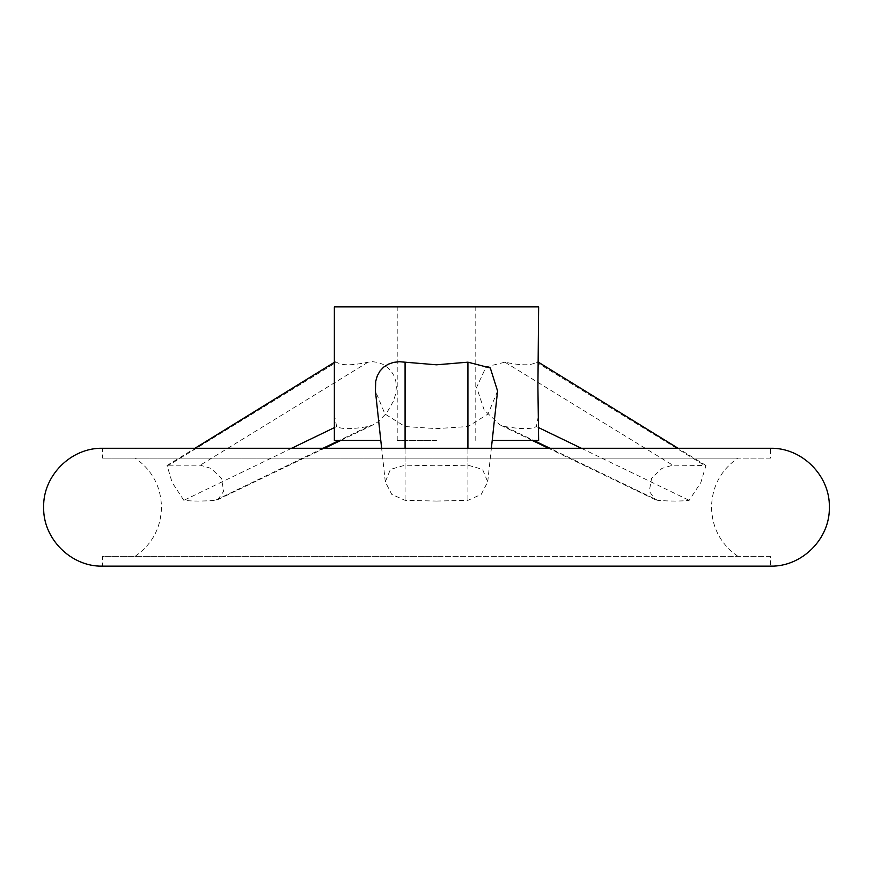 <?xml version="1.0" encoding="UTF-8"?>
<svg xmlns="http://www.w3.org/2000/svg" width="873" height="873" viewBox="0 0 873 873"><rect width="100%" height="100%" fill="white"/><g stroke="black" fill="none" stroke-linecap="round" stroke-linejoin="round"><path stroke-width="0.65" stroke-dasharray="4.37 3.27" d="M770.423 458.107L436.5 458.107L770.423 458.107L770.423 448.286L102.578 448.286L102.578 458.107L737.849 458.107L102.578 458.107M657.74 500.338L655.219 499.651L649.283 491.248L651.596 478.295L661.963 468.397L672.745 465.178L705.951 465.473L700.844 482.518L689.157 500.338C680.678 501.298 670.202 501.298 657.74 500.338L549.968 448.286M436.5 501.058L467.917 500.338L481.198 494.434L487.701 481.918L482.573 469.401L467.917 465.178L436.5 465.767L405.083 465.178L390.427 469.401L385.299 481.918L391.802 494.434L405.083 500.338L436.5 501.058M168.838 465.178L200.255 465.178L211.037 468.397L221.404 478.295L223.717 491.248L217.781 499.651L215.26 500.338C202.798 501.298 192.322 501.298 183.843 500.338L172.156 482.518L167.049 465.473L168.838 465.178L336.618 362.175L335.21 361.815L334.359 365.82M770.423 556.319L436.5 556.319L770.423 556.319L770.423 566.14L102.578 566.14L102.578 556.319L436.5 556.319L102.578 556.319M334.359 440.429L380.792 440.429M334.359 306.86L538.641 306.86M497.577 391.028L488.062 413.998L467.917 426.548L436.5 428.621L405.083 426.548L384.938 413.998L375.423 391.028M334.359 414.61L336.618 426.548C341.408 429.298 351.884 429.298 368.035 426.548L373.077 424.878L377.856 421.943L386.597 413.136L393.527 400.947L395.633 394.018L396.386 387.001L395.818 381.294L394.007 375.783L391.028 370.96L387.23 367.14L382.647 364.205L377.671 362.371L372.684 361.717L368.035 362.175C351.884 365.656 341.408 365.656 336.618 362.175M538.641 365.82L537.79 361.815L536.382 362.175C531.592 365.656 521.116 365.656 504.965 362.175L486.097 366.878L476.614 387.361L484.155 409.95L499.923 424.878L504.965 426.548C521.116 429.298 531.592 429.298 536.382 426.548L538.641 414.61M436.5 306.86L397.215 306.86L436.5 306.86M492.208 440.429L538.641 440.429M436.5 440.429L397.215 440.429L436.5 440.429M368.035 362.175L200.255 465.178M368.035 426.548L339.302 440.429M323.032 448.286L215.26 500.338M336.618 426.548L334.359 427.639M291.615 448.286L183.843 500.338M504.965 362.175L672.745 465.178M536.382 362.175L704.162 465.178M504.965 426.548L533.698 440.429M536.382 426.548L538.641 427.639M581.385 448.286L689.157 500.338M467.917 448.286L467.917 465.178M405.083 448.286L405.083 465.178M467.917 426.548L467.917 500.338M405.083 426.548L405.083 500.338M737.849 556.319C720.858 544.359 712.073 527.99 711.495 507.213C712.073 486.436 720.858 470.067 737.849 458.107M135.151 556.319C152.142 544.359 160.927 527.99 161.505 507.213C160.927 486.436 152.142 470.067 135.151 458.107M475.785 440.429L475.785 306.86M217.781 499.651L324.461 448.286M340.776 440.429L373.077 424.878M167.049 465.473L194.93 448.286M334.359 362.339L335.21 361.815M655.219 499.651L548.539 448.286M532.224 440.429L499.923 424.878M705.951 465.473L678.07 448.286M538.641 362.339L537.79 361.815M487.701 481.918L491.357 448.286M385.299 481.918L381.643 448.286M397.215 440.429L397.215 306.86"/><path stroke-width="1.31" d="M436.5 448.286L770.423 448.286C801.916 447.478 830.158 475.73 829.35 507.213C830.158 538.696 801.916 566.948 770.423 566.14L102.578 566.14C71.084 566.948 42.842 538.696 43.65 507.213C42.842 475.73 71.084 447.478 102.578 448.286L436.5 448.286M492.208 440.429L538.641 440.429L537.91 387.001L538.641 306.86L334.359 306.86L334.359 440.429L380.792 440.429M381.643 448.286L375.423 391.028L375.706 381.294L377.311 375.783L380.028 370.96L383.64 367.14L388.256 364.205L393.603 362.371L399.343 361.717L436.5 364.805L467.917 362.175L490.288 367.959L497.577 391.028L491.357 448.286M339.302 440.429L323.032 448.286M334.359 427.639L291.615 448.286M533.698 440.429L549.968 448.286M538.641 427.639L581.385 448.286M467.917 362.175L467.917 448.286M405.083 362.175L405.083 448.286M324.461 448.286L340.776 440.429M194.93 448.286L334.359 362.339M548.539 448.286L532.224 440.429M678.07 448.286L538.641 362.339"/></g></svg>
